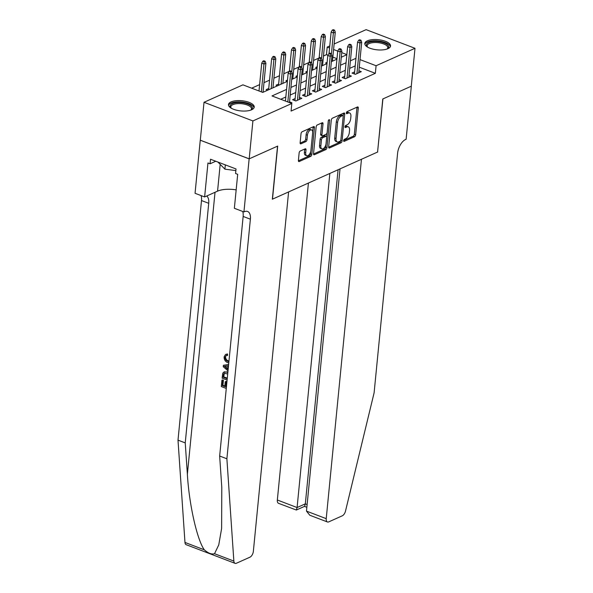 <?xml version="1.0" encoding="UTF-8"?>
<svg xmlns="http://www.w3.org/2000/svg" width="593" height="593" viewBox="0 0 593 593"><rect width="100%" height="100%" fill="white"/><g stroke="black" fill="none" stroke-linecap="round" stroke-linejoin="round"><path stroke-width="0.89" d="M343.629 140.63A1.142 0.593 110.9 0 0 343.903 141.393A1.142 0.593 110.9 0 0 344.207 141.371L354.54 136.731A1.631 0.852 110.9 0 0 355.659 134.811L358.291 108.015A1.631 0.852 110.9 0 0 357.898 106.933A1.631 0.852 110.9 0 0 357.46 106.97L347.12 111.603A1.142 0.593 110.9 0 0 346.342 112.944A1.142 0.593 110.9 0 0 346.616 113.708A1.142 0.593 110.9 0 0 346.92 113.686L348.254 113.085A5.211 2.72 110.9 0 1 349.648 112.981A5.211 2.72 110.9 0 1 350.9 116.45L350.685 118.682A5.211 2.72 110.9 0 1 347.105 124.841L345.763 125.442A1.142 0.593 110.9 0 0 344.985 126.791A1.142 0.593 110.9 0 0 345.259 127.547A1.142 0.593 110.9 0 0 345.563 127.525L346.898 126.924A5.211 2.72 110.9 0 1 348.291 126.82A5.211 2.72 110.9 0 1 349.544 130.297L349.329 132.528A5.211 2.72 110.9 0 1 345.749 138.688L344.407 139.281A1.142 0.593 110.9 0 0 343.629 140.63M231.048 101.9A12.935 5.107 -174.4 0 1 245.665 101.351A12.935 5.107 -174.4 0 1 254.227 107.096A12.935 5.107 -174.4 0 1 251.654 109.764A12.935 5.107 -174.4 0 1 237.037 110.313A12.935 5.107 -174.4 0 1 228.475 104.568A12.935 5.107 -174.4 0 1 231.048 101.9M367.363 40.821A12.935 5.107 -174.4 0 1 381.981 40.272A12.935 5.107 -174.4 0 1 390.542 46.009A12.935 5.107 -174.4 0 1 387.97 48.678A12.935 5.107 -174.4 0 1 373.353 49.226A12.935 5.107 -174.4 0 1 364.791 43.489A12.935 5.107 -174.4 0 1 367.363 40.821M300.251 151.03A1.631 0.852 110.9 0 0 299.131 152.957L298.398 160.473A1.631 0.852 110.9 0 0 298.79 161.555A1.631 0.852 110.9 0 0 299.22 161.526L310.702 156.382A1.631 0.852 110.9 0 0 311.822 154.454L314.453 127.665A1.631 0.852 110.9 0 0 314.06 126.576A1.631 0.852 110.9 0 0 313.623 126.613L302.141 131.757A1.631 0.852 110.9 0 0 301.022 133.684L300.132 142.757A1.631 0.852 110.9 0 0 300.525 143.847A1.631 0.852 110.9 0 0 300.962 143.81L305.869 141.608A1.631 0.852 110.9 0 0 306.989 139.689L307.433 135.182A4.351 2.276 110.9 0 1 311.592 129.949A4.351 2.276 110.9 0 1 312.637 132.854L310.91 150.489A4.351 2.276 110.9 0 1 306.759 155.722A4.351 2.276 110.9 0 1 305.706 152.824L305.995 149.881A1.631 0.852 110.9 0 0 305.603 148.799A1.631 0.852 110.9 0 0 305.165 148.828L300.251 151.03M334.133 43.978L366.111 29.65L414.996 48.3L411.283 86.207L382.781 98.979L377.578 152.053L272.491 199.144L277.694 146.071L249.193 158.842L252.907 120.935L204.022 102.285L242.93 84.851L262.751 92.412L287.36 81.382M414.996 48.3L376.088 65.734L360.018 59.604M286.575 89.41L272.002 95.933L291.815 103.493L291.074 111.076L375.347 73.317L376.088 65.734M291.815 103.493L252.907 120.935M328.655 146.908A1.631 0.852 110.9 0 0 329.048 147.998A1.631 0.852 110.9 0 0 329.486 147.961L340.968 142.817A1.631 0.852 110.9 0 0 342.087 140.897L344.711 114.101A1.631 0.852 110.9 0 0 344.318 113.018A1.631 0.852 110.9 0 0 343.888 113.048L332.406 118.192A1.631 0.852 110.9 0 0 331.287 120.12L328.655 146.908M325.839 149.599L314.357 154.743A1.631 0.852 110.9 0 1 313.919 154.78A1.631 0.852 110.9 0 1 313.527 153.691L316.151 126.902A1.631 0.852 110.9 0 1 317.27 124.975L322.184 122.773A1.631 0.852 110.9 0 1 322.622 122.744A1.631 0.852 110.9 0 1 323.015 123.826L321.947 134.693A1.631 0.852 110.9 0 0 322.34 135.775A1.631 0.852 110.9 0 0 322.777 135.745L326.039 134.285A1.631 0.852 110.9 0 0 327.158 132.358L328.263 121.046A1.142 0.593 110.9 0 1 329.352 119.675A1.142 0.593 110.9 0 1 329.626 120.438L326.958 147.672A1.631 0.852 110.9 0 1 325.839 149.599L324.512 149.095L313.519 154.024M268.725 88.483L266.146 89.639L267.643 90.218M278.643 84.043L276.056 85.199L277.561 85.77M287.486 80.077L285.967 80.759L287.368 81.293M297.397 75.637L295.885 76.312L297.278 76.845M307.315 71.19L305.795 71.872L307.196 72.405M317.225 66.75L315.713 67.432L317.107 67.965M354.636 71.909L352.049 73.065L355.355 74.325L361.3 71.664L358.921 70.752M344.718 76.349L342.139 77.513L345.437 78.773L351.39 76.104L349.01 75.192M334.808 80.796L332.221 81.953L335.527 83.213L341.472 80.544L339.092 79.64M324.89 85.236L322.31 86.393L325.616 87.653L331.561 84.992L329.182 84.08M314.979 89.676L312.392 90.84L315.698 92.1L321.651 89.432L319.264 88.52M305.069 94.124L302.482 95.28L305.788 96.54L311.733 93.872L309.353 92.968M295.151 98.564L292.571 99.72L295.87 100.98L301.822 98.319L299.435 97.408M375.347 73.317L359.269 67.187M355.222 65.89L349.677 68.373M345.311 70.33L339.759 72.82M335.401 74.777L329.849 77.26M325.483 79.217L319.938 81.701M315.572 83.657L310.02 86.148M305.654 88.105L300.11 90.588M295.744 92.545L290.192 95.028M285.826 96.985L280.741 99.268M289.525 101.848L291.904 102.759L290.978 103.175M327.944 55.238L326.454 54.667L323.474 56.001M318.982 58.018L313.564 60.449M309.072 62.458L303.646 64.889M299.154 66.905L293.735 69.329M289.243 71.345L283.817 73.777M279.451 75.734L273.907 78.217M269.541 80.174L263.989 82.657M259.63 84.614L251.669 88.179M336.972 58.685L332.843 57.106M327.143 62.309L325.624 62.984L327.025 63.518M332.495 60.671L333.073 60.894M322.585 65.119L323.163 65.334M312.667 69.559L313.245 69.781M302.756 73.999L303.334 74.221M292.838 78.446L293.416 78.661M282.928 82.887L283.506 83.109M273.01 87.327L273.595 87.549M263.099 91.774L263.677 91.989M249.193 158.842L200.301 140.193L204.022 102.285M326.454 54.667L327.203 47.084L329.767 45.935M346.853 54.586L341.738 52.636M337.721 51.102L333.592 49.523M329.567 47.989L327.203 47.084M291.726 79.425L297.271 76.942M301.637 74.985L307.189 72.494M311.555 70.537L317.099 68.054M321.465 66.097L327.017 63.614M331.376 61.657L336.928 59.167M341.294 57.21L346.838 54.726M355.97 58.307L350.419 60.797M346.053 62.754L340.508 65.237M336.142 67.194L330.59 69.677M326.224 71.634L320.68 74.125M316.314 76.082L310.762 78.565M306.396 80.522L300.851 83.005M296.485 84.962L290.933 87.453M348.291 126.82L346.964 126.316A5.211 2.72 110.9 0 0 345.578 126.42L346.898 126.924M344.993 126.68L345.578 126.42M349.648 112.981L348.328 112.477A5.211 2.72 110.9 0 0 346.935 112.581L348.254 113.085M346.356 112.84L346.935 112.581M343.636 140.526L353.22 136.234A1.631 0.852 110.9 0 0 354.34 134.307L356.971 107.511A1.631 0.852 110.9 0 0 356.979 107.185M343.169 115.917L343.391 113.597A1.631 0.852 110.9 0 0 343.399 113.27M328.648 147.242L339.648 142.313A1.631 0.852 110.9 0 0 340.767 140.393L340.767 140.363M340.1 141.216A1.142 0.593 110.9 0 0 340.886 139.866L343.191 116.347A1.142 0.593 110.9 0 0 342.917 115.591A1.142 0.593 110.9 0 0 342.613 115.613L341.205 116.243A5.211 2.72 110.9 0 0 337.617 122.403L336.046 138.48A5.211 2.72 110.9 0 0 337.298 141.949A5.211 2.72 110.9 0 0 338.692 141.846L340.1 141.216M342.917 115.591L341.598 115.086A1.142 0.593 110.9 0 0 341.294 115.109L342.613 115.613M337.298 141.949L335.979 141.445A5.211 2.72 110.9 0 1 334.726 137.976L336.298 121.899A5.211 2.72 110.9 0 1 339.878 115.739L341.294 115.109M322.34 135.775L321.021 135.271A1.631 0.852 110.9 0 1 320.628 134.188L321.695 123.322A1.631 0.852 110.9 0 0 321.702 122.988M327.032 132.951L326.639 136.894M325.891 144.588L325.631 147.168L326.958 147.672M320.843 145.967A4.351 2.276 110.9 0 0 321.895 148.865A4.351 2.276 110.9 0 0 326.046 143.632L326.661 137.42A1.631 0.852 110.9 0 0 326.269 136.331A1.631 0.852 110.9 0 0 325.831 136.368L322.57 137.828A1.631 0.852 110.9 0 0 321.45 139.755L320.843 145.967L319.523 145.463A4.351 2.276 110.9 0 0 320.576 148.361L321.895 148.865M326.269 136.331L324.942 135.827A1.631 0.852 110.9 0 0 324.512 135.864L325.831 136.368M319.523 145.463L320.131 139.251A1.631 0.852 110.9 0 1 321.25 137.324L324.512 135.864M324.512 149.095A1.631 0.852 110.9 0 0 325.631 147.168M306.759 155.722L305.432 155.218A4.351 2.276 110.9 0 1 304.379 152.319L304.669 149.377A1.631 0.852 110.9 0 0 304.676 149.051M311.592 129.949L310.265 129.444A4.351 2.276 110.9 0 0 306.114 134.678L307.433 135.182M300.125 143.091L304.55 141.104A1.631 0.852 110.9 0 0 305.669 139.185L306.114 134.678M312.659 131.957L313.126 127.161A1.631 0.852 110.9 0 0 313.134 126.828M298.39 160.799L309.383 155.877A1.631 0.852 110.9 0 0 310.502 153.95L310.747 151.445M334.563 30.169L333.236 29.665L332.25 30.11L333.57 30.614L334.563 30.169L335.29 32.163L333.503 32.963L331.131 32.052L329.026 53.474M333.57 30.614L331.435 54.096M335.29 32.163L332.443 61.175M331.131 32.052L332.25 30.11M359.995 40.687L360.989 40.25L359.662 39.746L358.676 40.183L359.995 40.687L359.936 43.044L361.715 42.244L358.721 72.82M356.934 73.621L359.936 43.044L357.557 42.133L354.429 73.977M358.676 40.183L357.557 42.133M361.715 42.244L360.989 40.25M367.512 47.069A11.193 4.425 -174.4 0 1 367.304 46.869A11.193 4.425 -174.4 0 1 366.481 44.512A11.193 4.425 -174.4 0 1 378.883 41.666A11.193 4.425 -174.4 0 1 388.615 47.41A11.193 4.425 -174.4 0 1 387.422 48.841A11.193 4.425 -174.4 0 1 387.177 48.997M387.059 49.034A10.363 4.092 5.6 0 0 387.726 48.063A10.363 4.092 5.6 0 0 387.792 47.729A10.363 4.092 5.6 0 0 378.29 42.689A10.363 4.092 5.6 0 0 367.223 45.379A10.363 4.092 5.6 0 0 367.156 45.705A10.363 4.092 5.6 0 0 367.616 47.129M390.327 46.743A12.853 5.078 5.6 0 0 378.045 40.91A12.853 5.078 5.6 0 0 364.858 44.245M231.196 108.156A11.193 4.425 -174.4 0 1 230.988 107.956A11.193 4.425 -174.4 0 1 230.166 105.598A11.193 4.425 -174.4 0 1 242.567 102.752A11.193 4.425 -174.4 0 1 252.299 108.497A11.193 4.425 -174.4 0 1 251.106 109.927A11.193 4.425 -174.4 0 1 250.861 110.083M250.75 110.12A10.363 4.092 5.6 0 0 251.41 109.142A10.363 4.092 5.6 0 0 251.476 108.816A10.363 4.092 5.6 0 0 241.974 103.775A10.363 4.092 5.6 0 0 230.907 106.466A10.363 4.092 5.6 0 0 230.84 106.792A10.363 4.092 5.6 0 0 231.3 108.215M217.905 162.052L224.91 169.161L235.858 170.591M225.325 164.884L224.91 169.161M254.019 107.822A12.853 5.078 5.6 0 0 241.729 101.996A12.853 5.078 5.6 0 0 228.542 105.324M308.419 183.044L277.339 500.003L297.093 507.541L305.321 503.85L307.122 504.539M329.849 173.438L297.093 507.541L296.344 510.039L304.572 506.348L305.321 503.85L338.084 169.746M377.726 151.986L361.463 159.272L326.224 518.653A4.974 2.602 110.9 0 0 327.425 521.966A4.974 2.602 110.9 0 0 328.759 521.87L342.287 515.806A4.974 2.602 110.9 0 0 345.511 511.047L374.109 392.811L397.599 153.224A11.608 6.063 -69.1 0 1 405.582 139.503L406.123 139.259L411.334 86.185L382.93 98.912L377.585 151.934M340.034 168.879L306.477 511.114L326.224 518.653M296.344 510.039L278.54 503.324A4.974 2.602 -69.1 0 1 277.339 500.003M327.425 521.966L309.805 515.243L306.477 511.114M226.934 381.759A21.6 8.532 5.6 0 0 226.029 381.418L225.244 381.766L226.934 381.766M224.836 385.947A21.6 8.532 5.6 0 0 222.924 385.354L223.428 380.224A21.6 8.532 5.6 0 0 222.375 379.943L221.93 380.135L222.842 380.491L223.428 380.224M227.104 380.054L222.123 378.156L222.701 373.479L223.398 372.374L227.564 371.833L223.954 372.122M228.609 360.974C226.719 360.388 225.711 359.084 225.585 357.045L225.006 357.305C225.051 359.358 225.985 360.7 227.816 361.33L228.609 360.974M226.748 354.266L226.86 355.644L227.608 355.311L227.475 353.939L225.533 354.466L227.475 353.939M214.525 553.714L233.857 561.082A4.974 2.602 110.9 0 0 235.08 563.35L186.195 544.7A4.974 2.602 -69.1 0 1 184.972 542.439L178.004 440.139L185.238 442.897L187.373 474.267C189.063 504.109 197.061 539.786 204.303 549.815C208.225 553.269 211.627 554.566 214.525 553.714L218.758 544.908L221.619 528.474L221.789 487.394L219.655 456.024L243.145 216.438A11.608 6.063 110.9 0 0 242.707 211.471M228.624 364.569L223.391 365.244L228.594 364.873M219.655 456.024L226.889 458.782L250.379 219.195A11.608 6.063 110.9 0 0 247.577 211.456A11.608 6.063 110.9 0 0 244.479 211.694L243.938 211.938L234.361 208.284L237.689 174.32L235.577 173.512L236.021 168.961L210.522 159.235L210.07 163.787L207.958 162.979L204.629 196.943L195.053 193.288L200.256 140.215L249.142 158.865L277.546 146.137L272.343 199.211L288.598 191.924L253.359 551.305A4.974 2.602 110.9 0 1 249.942 557.183L236.407 563.254A4.974 2.602 110.9 0 1 235.08 563.35M178.004 440.139L201.494 200.553A11.608 6.063 110.9 0 0 201.057 195.579M206.712 196.009A11.608 6.063 110.9 0 1 208.729 203.31L185.238 442.897M233.857 561.082L226.889 458.782M243.938 211.938L249.142 158.865M204.629 196.943L217.564 191.146A18.657 7.368 -174.4 0 1 236.162 189.871M210.07 163.787L215.763 161.237M227.816 361.33L228.913 361.634M226.86 355.644L225.889 355.8L225.006 357.305M228.787 362.909L227.697 362.612C225.266 361.626 224.065 359.721 224.102 356.897L225.533 354.466M228.008 370.862L223.242 366.689L223.391 365.244M225.636 367.497L227.742 369.261L228.046 366.155L224.228 366.318L227.831 368.32M226.778 372.189L227.823 372.686M223.398 372.374L224.584 371.737M227.697 373.975L224.354 373.293L223.657 373.938L223.161 377.222L227.23 378.771M227.289 378.141A21.6 8.532 5.6 0 0 223.754 376.955L224.265 373.664L223.657 373.938M223.161 377.222L223.754 376.955M223.346 375.376L223.932 375.11M226.163 382.114L225.696 386.895L226.467 386.554M225.696 386.895L226.407 387.17M222.842 380.491L222.338 385.62L224.777 386.547L225.244 381.766M222.338 385.62L222.924 385.354M226.281 388.452L221.3 386.554L221.93 380.135M324.645 34.609L323.326 34.105L322.333 34.55L323.652 35.054L324.645 34.609L325.379 36.603L323.593 37.403L321.213 36.499L319.116 57.914M323.652 35.054L321.525 58.537M325.379 36.603L322.533 65.615M321.213 36.499L322.333 34.55M314.735 39.049L313.408 38.545L312.422 38.99L313.741 39.494L314.735 39.049L315.461 41.05L313.682 41.844L311.303 40.939L309.198 62.354M313.741 39.494L311.607 62.977M315.461 41.05L312.622 70.063M311.303 40.939L312.422 38.99M304.817 43.497L303.497 42.992L302.504 43.437L303.824 43.941L304.817 43.497L305.551 45.491L303.764 46.291L301.385 45.379L299.287 66.801M303.824 43.941L301.696 67.424M305.551 45.491L302.704 74.503M301.385 45.379L302.504 43.437M294.906 47.937L293.579 47.433L292.594 47.877L293.913 48.381L294.906 47.937L295.633 49.931L293.854 50.731L291.474 49.827L289.377 71.242M293.913 48.381L291.778 71.864M295.633 49.931L292.794 78.943M291.474 49.827L292.594 47.877M350.078 45.135L351.071 44.69L349.751 44.186L348.758 44.631L350.078 45.135L350.018 47.484L351.805 46.684L348.803 77.26M347.024 78.061L350.018 47.484L347.639 46.58L344.518 78.417M348.758 44.631L347.639 46.58M351.805 46.684L351.071 44.69M340.167 49.575L341.16 49.13L339.833 48.626L338.848 49.071L340.167 49.575L340.108 51.925L341.887 51.124L338.892 81.701M337.106 82.501L340.108 51.925L337.728 51.02L334.608 82.857M338.848 49.071L337.728 51.02M341.887 51.124L341.16 49.13M330.249 54.015L331.242 53.578L329.923 53.073L328.93 53.511L330.249 54.015L330.19 56.372L331.976 55.572L328.974 86.148M327.195 86.949L330.19 56.372L327.81 55.46L324.69 87.304M328.93 53.511L327.81 55.46M331.976 55.572L331.242 53.578M320.339 58.462L321.332 58.018L320.005 57.514L319.019 57.958L320.339 58.462L320.279 60.812L322.058 60.012L319.064 90.588M317.277 91.389L320.279 60.812L317.9 59.908L314.779 91.745M319.019 57.958L317.9 59.908M322.058 60.012L321.332 58.018M284.988 52.377L283.669 51.873L282.676 52.317L284.003 52.821L284.988 52.377L285.722 54.378L283.936 55.171L281.556 54.267L278.51 85.348M284.003 52.821L281.089 84.191M285.722 54.378L282.876 83.391M281.556 54.267L282.676 52.317M310.428 62.902L311.414 62.458L310.095 61.954L309.101 62.398L310.428 62.902L310.361 65.252L312.148 64.452L309.153 95.028M307.367 95.829L310.361 65.252L307.982 64.348L304.861 96.185M309.101 62.398L307.982 64.348M312.148 64.452L311.414 62.458M275.078 56.824L273.758 56.32L272.765 56.765L274.085 57.269L275.078 56.824L275.812 58.818L274.025 59.619L271.646 58.707L268.599 89.788M274.085 57.269L271.179 88.631M275.812 58.818L272.965 87.831M271.646 58.707L272.765 56.765M300.51 67.343L301.503 66.905L300.184 66.401L299.191 66.839L300.51 67.343L300.451 69.7L302.237 68.899L299.235 99.476M297.449 100.276L300.451 69.7L298.071 68.788L294.951 100.632M299.191 66.839L298.071 68.788M302.237 68.899L301.503 66.905M265.16 61.264L263.841 60.76L262.847 61.205L264.174 61.709L265.16 61.264L265.894 63.258L264.107 64.059L261.735 63.154L259 90.981M264.174 61.709L261.38 91.885M265.894 63.258L263.047 92.271M261.735 63.154L262.847 61.205M290.6 71.79L291.586 71.345L290.266 70.841L289.273 71.286L290.6 71.79L290.533 74.14L292.319 73.339L289.451 102.589M287.805 101.966L290.533 74.14L288.161 73.235L285.426 101.055M289.273 71.286L288.161 73.235M292.319 73.339L291.586 71.345M343.688 141.171L344.207 141.371M346.401 113.485L346.92 113.686M345.044 127.332L345.563 127.525M356.971 107.511L358.291 108.015M354.34 134.307L355.659 134.811M353.22 136.234L354.54 136.731M343.391 113.597L344.711 114.101M340.767 140.393L342.087 140.897M339.648 142.313L340.968 142.817M328.752 147.679L329.486 147.961M339.878 115.739L341.205 116.243M336.298 121.899L337.617 122.403M334.726 137.976L336.046 138.48M313.615 154.462L314.357 154.743M321.695 123.322L323.015 123.826M320.628 134.188L321.947 134.693M328.641 120.06L329.626 120.438M321.25 137.324L322.57 137.828M320.131 139.251L321.45 139.755M304.669 149.377L305.995 149.881M304.379 152.319L305.706 152.824M305.669 139.185L306.989 139.689M304.55 141.104L305.869 141.608M300.221 143.528L300.962 143.81M313.126 127.161L314.453 127.665M310.502 153.95L311.822 154.454M309.383 155.877L310.702 156.382M298.487 161.244L299.22 161.526M187.373 474.267L215.022 192.288M243.145 216.438L250.379 219.195M208.729 203.31L201.494 200.553M184.972 542.439L204.303 549.815M220.188 164.372L217.564 191.146M304.483 506.392L306.848 507.289"/></g></svg>
